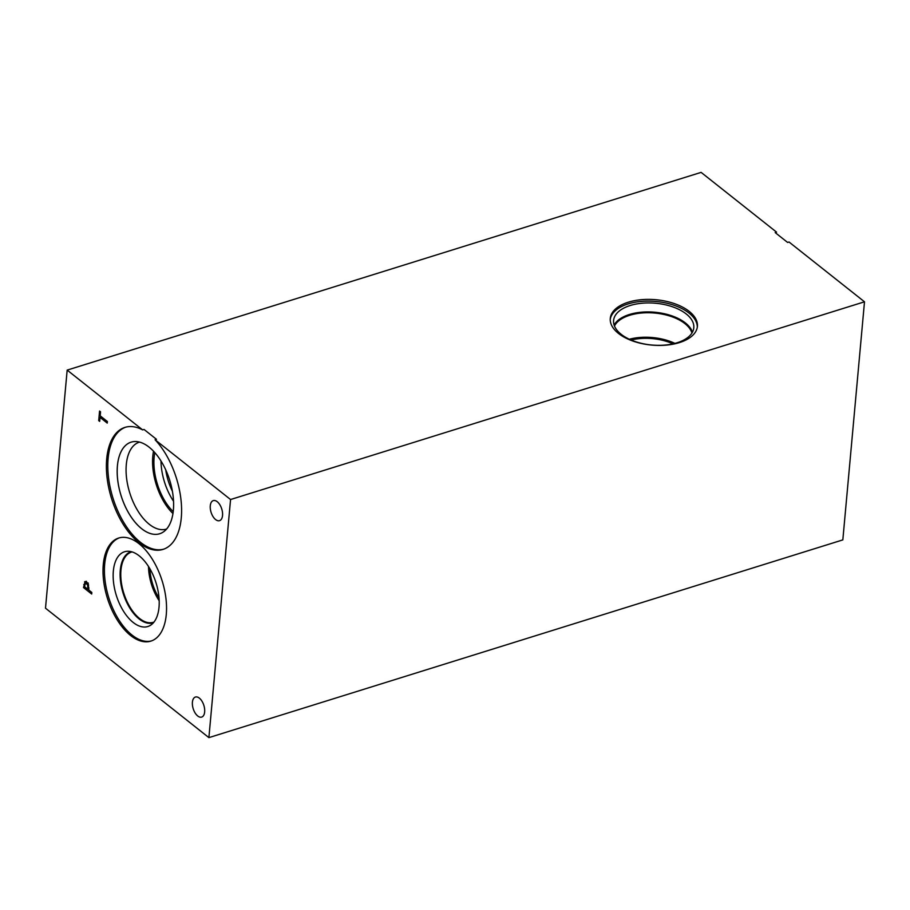 <?xml version="1.0" encoding="UTF-8"?>
<svg xmlns="http://www.w3.org/2000/svg" width="910" height="910" viewBox="0 0 910 910"><rect width="100%" height="100%" fill="white"/><g stroke="black" fill="none" stroke-linecap="round" stroke-linejoin="round"><path stroke-width="1.36" d="M842.831 539.892L208.89 737.623L45.5 608.198L67.169 370.108L701.11 172.377L776.583 232.164L775.183 232.596L787.628 242.458L789.027 242.014L864.5 301.801L842.831 539.892M87.849 589.293L87.69 585.289L86.541 583.651L85.21 583.526L84.596 586.722L87.849 589.293L88.873 588.975M87.69 585.289L88.566 585.016M87.781 583.264L85.21 583.526M88.316 583.105L86.996 582.969M85.756 581.479L84.573 581.854L86.655 581.979L88.372 584.459L88.77 590.033L91.819 592.444L91.671 594.025L83.504 587.553L85.119 581.49M85.563 584.004L86.359 581.297M83.504 587.553L85.04 587.075M88.793 589.782L88.099 589.225M208.89 737.623L230.56 499.533L155.087 439.746A63.905 33.988 72.7 0 1 181.352 503.73A63.905 33.988 72.7 0 1 163.015 549.401A63.905 33.988 72.7 0 1 111.543 498.509A63.905 33.988 72.7 0 1 124.954 427.382A63.905 33.988 72.7 0 1 142.643 429.895L67.169 370.108M166.28 614.534A53.997 28.71 72.7 0 1 150.855 641.118A53.997 28.71 72.7 0 1 117.208 619.881A53.997 28.71 72.7 0 1 103.274 564.621A53.997 28.71 72.7 0 1 118.698 538.038A53.997 28.71 72.7 0 1 152.357 559.275A53.997 28.71 72.7 0 1 166.28 614.534M217.228 501.706A10.499 5.585 72.7 0 1 222.472 512.319A10.499 5.585 72.7 0 1 219.537 520.657A10.499 5.585 72.7 0 1 215.602 519.564A10.499 5.585 72.7 0 1 210.346 508.952A10.499 5.585 72.7 0 1 213.281 500.614A10.499 5.585 72.7 0 1 217.228 501.706M199.347 698.129A10.499 5.585 72.7 0 1 204.591 708.754A10.499 5.585 72.7 0 1 201.656 717.091A10.499 5.585 72.7 0 1 197.72 715.988A10.499 5.585 72.7 0 1 192.476 705.375A10.499 5.585 72.7 0 1 195.411 697.037A10.499 5.585 72.7 0 1 199.347 698.129M107.38 421.512L107.232 423.093L100.032 417.394L99.668 421.387L98.701 420.613L99.565 411.047L100.532 411.809L100.168 415.813L107.38 421.512M98.701 420.613L99.77 420.284M100.748 417.167L100.828 416.325M100.032 417.394L101.567 416.905M610.235 319.308A43.748 22.784 -174.8 0 1 642.062 301.335A43.748 22.784 -174.8 0 1 689.052 313.097A43.748 22.784 -174.8 0 1 697.299 327.225M689.211 311.379A43.748 22.784 -174.8 0 1 697.413 326.372A43.748 22.784 -174.8 0 1 666.268 345.129A43.748 22.784 -174.8 0 1 618.481 333.435A43.748 22.784 -174.8 0 1 610.28 318.443A43.748 22.784 -174.8 0 1 641.425 299.686A43.748 22.784 -174.8 0 1 689.211 311.379M621.132 334.277A40.267 20.976 -174.8 0 1 613.59 320.479A40.267 20.976 -174.8 0 1 642.255 303.201A40.267 20.976 -174.8 0 1 686.242 313.973A40.267 20.976 -174.8 0 1 693.795 327.771A40.267 20.976 -174.8 0 1 665.13 345.049A40.267 20.976 -174.8 0 1 621.132 334.277M614.113 325.063A40.267 20.976 -174.8 0 1 645.668 311.948A40.267 20.976 -174.8 0 1 685.423 322.97A40.267 20.976 -174.8 0 1 692.442 332.184M614.466 326.019A39.687 20.668 -174.8 0 1 645.395 312.778A39.687 20.668 -174.8 0 1 684.911 323.619A39.687 20.668 -174.8 0 1 691.93 333.06M629.333 339.237A39.687 20.668 -174.8 0 1 674.913 343.388M631.153 340.044A37.606 19.588 -174.8 0 1 672.99 343.843M148.512 566.52A36.764 19.554 -107.3 0 0 159.193 600.748M149.9 568.795A34.478 18.337 -107.3 0 0 159.034 598.075M153.995 622.065A36.764 19.554 72.7 0 1 153.335 622.292A36.764 19.554 72.7 0 1 139.548 618.459A36.764 19.554 72.7 0 1 120.95 570.217A36.764 19.554 72.7 0 1 131.45 552.108A36.764 19.554 72.7 0 1 132.121 551.926M151.549 640.89A53.997 28.71 72.7 0 1 118.266 618.891A53.997 28.71 72.7 0 1 104.684 564.189A53.997 28.71 72.7 0 1 119.415 537.833M159.023 607.232A39.153 20.816 72.7 0 1 151.014 624.942A39.153 20.816 72.7 0 1 125.102 613.636A39.153 20.816 72.7 0 1 113.34 571.048A39.153 20.816 72.7 0 1 128.037 551.255A39.153 20.816 72.7 0 1 159.023 607.232M153.437 622.736A37.219 19.792 72.7 0 1 153.096 622.849A37.219 19.792 72.7 0 1 129.903 608.21A37.219 19.792 72.7 0 1 120.302 570.126A37.219 19.792 72.7 0 1 130.926 551.79A37.219 19.792 72.7 0 1 131.279 551.688M153.096 622.849A37.219 19.792 72.7 0 1 129.903 608.198A37.219 19.792 72.7 0 1 120.313 570.115A37.219 19.792 72.7 0 1 130.938 551.79M172.411 491.263A39.38 20.941 72.7 0 1 165.734 469.867M160.99 460.995A43.236 22.989 -107.3 0 0 173.548 501.262M153.528 451.235A45.511 24.206 -107.3 0 0 172.957 513.524M154.802 452.623A43.236 22.989 -107.3 0 0 173.219 511.67M166.655 528.983A45.511 24.206 72.7 0 1 166.405 529.074A45.511 24.206 72.7 0 1 149.331 524.319A45.511 24.206 72.7 0 1 126.592 478.319A45.511 24.206 72.7 0 1 139.298 442.18A45.511 24.206 72.7 0 1 139.548 442.101M131.108 442.158A47.968 25.514 -107.3 0 0 117.72 480.241A47.968 25.514 -107.3 0 0 141.676 528.733A47.968 25.514 -107.3 0 0 159.671 533.749A47.968 25.514 -107.3 0 0 169.749 480.355A47.968 25.514 -107.3 0 0 131.108 442.158A47.968 25.514 -107.3 0 0 117.743 480.252A47.968 25.514 -107.3 0 0 141.698 528.733A47.968 25.514 -107.3 0 0 159.682 533.749M142.643 429.895L144.042 429.452L156.486 439.314L155.087 439.746M125.671 427.177A63.905 33.988 -107.3 0 0 112.954 498.066A63.905 33.988 -107.3 0 0 163.709 549.162M230.56 499.533L864.5 301.801M87.951 588.213L88.941 587.905M83.777 584.561L84.892 584.22M85.529 583.31L87.314 582.753"/></g></svg>
